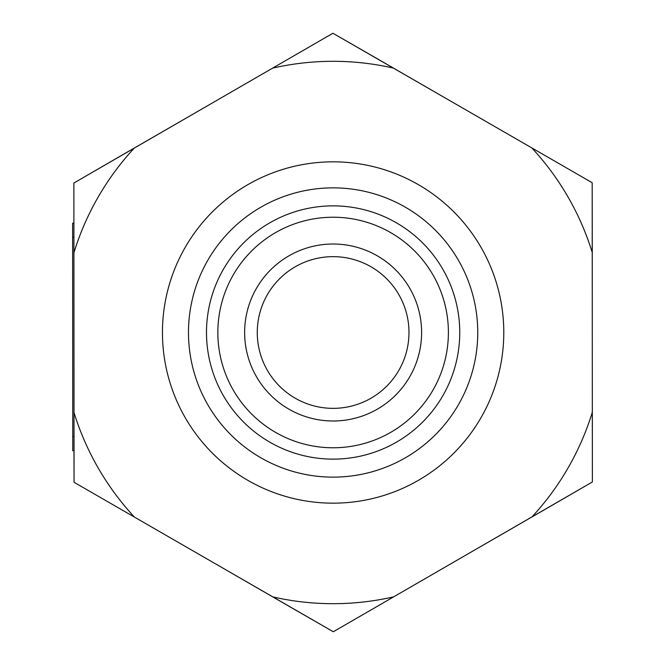 <?xml version="1.0" encoding="UTF-8"?>
<svg xmlns="http://www.w3.org/2000/svg" width="665" height="665" viewBox="0 0 665 665"><rect width="100%" height="100%" fill="white"/><g stroke="black" fill="none" stroke-linecap="round" stroke-linejoin="round"><path stroke-width="1" d="M74.031 450.737L72.768 450.745L72.635 237.413L72.626 223.191L73.898 223.191M73.915 252.767L73.873 183.033L134.239 148.129A271.195 271.195 0 0 0 73.915 252.767L74.015 412.549A271.195 271.195 0 0 0 134.463 517.112L74.056 482.283L74.015 412.549M333.123 503.164A170.664 170.664 0 0 1 185.319 247.164A170.664 170.664 0 0 1 480.92 247.164A170.664 170.664 0 0 1 333.123 503.164M592.374 481.967L532 516.871A271.195 271.195 0 0 0 592.324 412.234L592.374 481.967M333.306 631.75L272.891 596.921A271.195 271.195 0 0 0 393.672 596.846L333.306 631.75M332.932 33.25L393.348 68.079A271.195 271.195 0 0 0 272.567 68.154L332.932 33.25M531.776 147.888L592.183 182.717L592.232 252.451A271.195 271.195 0 0 0 531.776 147.888L393.348 68.079M73.948 182.991L113.366 160.132A279.283 279.283 0 0 0 113.274 160.248M333.015 33.3L372.516 56.001A279.283 279.283 0 0 0 372.367 55.985M592.183 182.809L592.266 228.369A279.283 279.283 0 0 0 592.216 228.236M592.291 482.009L552.873 504.868A279.283 279.283 0 0 0 552.964 504.752M333.223 631.7L293.722 608.999A279.283 279.283 0 0 0 293.872 609.015M74.056 482.192L73.973 450.737M134.239 148.129L272.567 68.154M272.891 596.921L134.463 517.112M532 516.871L393.672 596.846M592.232 252.451L592.324 412.234M203.623 556.979L293.722 608.999M462.774 556.896L552.873 504.868M592.274 332.409L592.266 228.369M462.624 108.021L372.516 56.001M203.465 108.104L113.366 160.132M388.426 231.362A115.269 115.269 0 0 0 217.879 335.168A115.269 115.269 0 0 0 393.048 430.97A115.269 115.269 0 0 0 388.426 231.362M375.575 254.861A88.495 88.495 0 0 0 244.654 334.553A88.495 88.495 0 0 0 379.133 408.094A88.495 88.495 0 0 0 375.575 254.861M369.516 265.95A75.852 75.852 0 0 0 257.288 334.254A75.852 75.852 0 0 0 372.558 397.296A75.852 75.852 0 0 0 369.516 265.95M402.516 205.601A144.638 144.638 0 0 0 188.519 335.85A144.638 144.638 0 0 0 408.318 456.049A144.638 144.638 0 0 0 402.516 205.601M393.88 221.395A126.633 126.633 0 0 0 206.524 335.434A126.633 126.633 0 0 0 398.958 440.671A126.633 126.633 0 0 0 393.88 221.395M73.906 237.413L72.635 237.413M74.023 436.523L72.759 436.523"/></g></svg>
